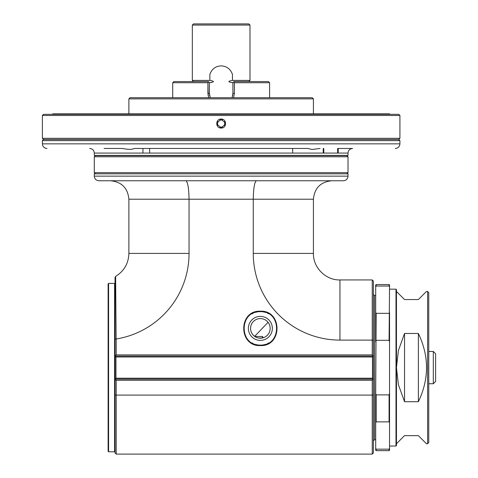 <?xml version="1.0" encoding="UTF-8"?>
<svg xmlns="http://www.w3.org/2000/svg" width="478" height="478" viewBox="0 0 478 478"><rect width="100%" height="100%" fill="white"/><g stroke="black" fill="none" stroke-linecap="round" stroke-linejoin="round"><path stroke-width="0.72" d="M108.124 308.388L108.124 283.866L108.584 283.406L108.584 451.794L108.124 451.334L108.124 308.388M115.043 394.888L115.043 452.947L116.196 454.1L372.243 454.1L372.243 395.091L116.196 395.091L115.043 394.888L115.043 379.132L115.043 451.334L114.583 451.794L114.583 283.406L108.584 283.406M116.196 454.1L116.196 380.285L115.043 379.132L115.043 277.389L115.622 276.392C124.131 271.092 128.552 263.438 128.887 253.418L189.043 253.418A86.685 86.685 0 0 1 116.196 338.992L116.196 354.909L372.243 354.909L373.396 356.062L373.396 452.947L372.243 454.1M116.196 354.909L115.043 356.062L373.396 356.062L373.396 281.1L373.396 356.062L372.47 356.988L115.969 356.988L115.043 356.062L115.043 308.388M375.702 295.512L374.549 295.512L374.549 439.682L373.396 440.835L373.396 442.568L373.396 379.132L372.243 380.285L372.243 395.091L373.396 394.888M116.196 380.285L372.243 380.285M115.043 379.132L373.396 379.132L372.47 378.212L115.969 378.212L115.043 379.132M372.47 356.988L372.47 378.212M115.969 356.988L115.969 378.212M110.43 180.756C121.639 181.849 127.793 188.003 128.887 199.207L253.262 199.207C253.477 188.075 254.529 181.927 256.417 180.756L185.882 180.756C187.776 181.927 188.828 188.075 189.043 199.207L189.043 253.418M253.262 253.418L313.419 253.418L313.419 199.207L253.262 199.207L253.262 253.418A86.685 86.685 0 0 0 339.948 340.103L372.243 340.103L372.243 354.909M260.367 345.57C238.205 346.658 238.205 310.108 260.367 311.202C282.528 310.114 282.522 346.658 260.367 345.57M115.043 339.201L116.196 338.992M116.13 338.824L115.622 276.392M373.396 340.312L372.243 340.103L372.243 279.947L373.396 281.1M221.153 180.756L343.407 180.756C346.209 180.481 347.745 178.945 348.02 176.143L94.286 176.143C94.554 178.945 96.096 180.481 98.898 180.756L221.153 180.756M348.02 176.143L348.02 173.837L94.286 173.837L94.286 176.143M221.153 172.683L348.02 172.683L348.02 156.766L94.286 156.766L94.286 172.683L221.153 172.683M94.286 156.766L95.439 155.613L346.867 155.613L348.02 156.766M165.502 155.38L163.948 155.613M161.642 155.613L160.351 155.38M94.286 153.074L348.02 153.074L348.02 155.38L94.286 155.38L94.286 153.074C94.011 150.271 92.475 148.736 89.673 148.461M320.015 148.461L312.074 149.477L307.916 148.467M104.085 148.461L122.29 148.461C127.034 149.351 130.5 149.554 132.693 149.07L132.292 149.196M134.473 148.461L132.693 149.07M134.778 148.461L307.527 148.461M42.381 143.848L399.919 143.848L399.919 140.622L42.381 140.622L42.381 143.848C42.656 146.65 44.191 148.186 46.993 148.461M42.381 140.622L43.534 139.468L398.766 139.468L399.919 140.622M221.153 138.315L399.919 138.315L399.919 115.479L42.381 115.479L42.381 138.315L221.153 138.315M221.153 128.05C215.321 128.313 215.327 118.783 221.153 119.052C226.978 118.789 226.978 128.313 221.153 128.05L221.153 127.357C216.241 124.818 216.241 122.278 221.153 119.745C226.064 122.278 226.064 124.818 221.153 127.357L222.384 127.148M42.381 115.479L43.534 114.326L398.766 114.326L399.919 115.479M390 114.326L389.54 113.86L52.765 113.86L52.299 114.326M327.968 113.86L327.346 113.86M326.701 113.86L326.217 113.86M318.223 113.86L318.844 113.86M319.489 113.86L319.973 113.86M330.633 113.86L328.571 113.86M313.419 98.868L312.265 97.715L130.04 97.715L128.887 98.868L313.419 98.868L313.419 113.86L313.968 113.86M126.748 113.86L126.371 113.86M125.834 113.86L125.272 113.86M111.673 113.86L112.043 113.86M112.587 113.86L113.149 113.86M109.396 113.86L108.369 113.86M112.3 113.86L110.914 113.86M110.478 113.86L110.083 113.86M259.59 318.611L258.825 318.701M258.09 318.85L257.367 319.053M256.017 319.597L255.389 319.937M254.23 320.738L253.704 321.192M252.772 322.184L252.36 322.728M252.33 322.77L251.99 323.289M251.667 323.869L251.135 325.088M250.932 325.715L250.591 327.657M250.562 328.308L250.639 329.623M250.747 330.268L250.896 330.913M251.087 331.547L251.32 332.162M251.595 332.766L251.918 333.357M252.276 333.925L252.677 334.469M253.119 334.982L254.666 336.363L268.05 322.297M267.614 321.79L267.13 321.288M266.593 320.816L266.067 320.409M266.013 320.368L265.386 319.967M265.29 319.907L264.824 319.657M264.722 319.603L264.029 319.292M263.91 319.244L263.39 319.059M263.318 319.035L262.583 318.838M261.848 318.695L261.102 318.611M258.568 338.024L262.338 337.988M262.984 337.832L264.238 337.39M265.433 336.775L265.965 336.434M266.001 336.404L266.545 335.998M267.065 335.544L268.009 334.522M268.815 333.357L269.461 332.049M269.712 331.35L270.058 329.868M270.142 329.097L270.166 328.643M270.172 328.308L270.13 327.508M269.855 325.912L269.61 325.124M269.574 325.028L269.305 324.365M268.941 323.636L268.522 322.943M255.18 336.703L255.712 337.014M255.832 337.074L256.262 337.289M256.823 337.528L257.977 337.892M396.459 289.632L396.459 445.568L395.999 446.028L395.999 289.172L396.459 289.632M389.54 446.028L395.999 446.028M389.54 289.172L395.999 289.172M389.08 450.64L389.08 449.165L376.162 449.165L375.702 448.448L376.162 449.165L376.162 450.64L389.08 450.64L389.54 450.18L389.54 422.594L389.08 421.871L389.08 394.894L389.54 393.454L389.54 341.74L389.08 340.306L389.54 286.752L389.08 286.029L389.08 284.559L389.54 285.019L389.54 286.752M376.162 449.165L389.08 449.165L389.54 448.448M376.162 450.64L375.702 450.18L375.702 422.594L376.162 421.871L389.08 421.871M376.162 286.029L389.08 286.029L376.162 286.029L375.702 286.752L376.162 286.029L376.162 284.559L389.08 284.559M376.162 284.559L375.702 285.019L375.702 312.606L376.162 313.323L389.08 313.323M389.54 341.74L389.54 312.606M376.162 313.323L375.702 393.454L376.162 394.894L389.08 394.894M376.162 340.306L389.08 340.306M389.54 422.594L389.54 393.454M376.162 394.894L376.162 421.871M375.702 393.454L375.702 422.594M375.702 312.606L375.702 341.74M260.367 318.581A9.805 9.805 0 0 1 270.172 328.386A9.805 9.805 0 0 1 260.367 338.191A9.805 9.805 0 0 1 250.562 328.386A9.805 9.805 0 0 1 260.367 318.581M260.367 316.388A11.998 11.998 0 0 0 248.369 328.386A11.998 11.998 0 0 0 260.367 340.378A11.998 11.998 0 0 0 272.358 328.386A11.998 11.998 0 0 0 260.367 316.388M259.297 311.698A16.724 16.724 0 0 0 258.228 311.799M257.17 311.967A16.724 16.724 0 0 0 256.124 312.206M255.097 312.516A16.724 16.724 0 0 0 254.768 312.624M253.107 313.317A16.724 16.724 0 0 0 252.157 313.813M252.157 342.953A16.724 16.724 0 0 0 253.107 343.449M254.768 344.142A16.724 16.724 0 0 0 255.097 344.256M256.124 344.56A16.724 16.724 0 0 0 257.17 344.799M258.228 344.973A16.724 16.724 0 0 0 259.297 345.074M261.436 311.698A16.724 16.724 0 0 1 262.506 311.799M263.563 311.967A16.724 16.724 0 0 1 264.609 312.206M265.637 312.51A16.724 16.724 0 0 1 265.965 312.624M267.626 313.317A16.724 16.724 0 0 1 268.576 313.813M268.576 342.953A16.724 16.724 0 0 1 267.626 343.449M265.965 344.142A16.724 16.724 0 0 1 265.637 344.256M264.609 344.56A16.724 16.724 0 0 1 263.563 344.799M262.506 344.973A16.724 16.724 0 0 1 261.436 345.074M260.367 345.11C238.791 346.138 238.791 310.628 260.367 311.662C281.942 310.628 281.942 346.138 260.367 345.11M219.952 119.936L221.35 119.751M221.457 119.757L221.762 119.793M222.073 119.859L222.372 119.942M224.511 121.759L224.684 122.129M224.774 122.38L224.863 122.709M224.863 124.4L224.774 124.728M224.678 124.985L224.499 125.361M220.842 127.345L220.537 127.303M220.215 127.238L219.916 127.148M217.795 125.338L217.621 124.973M217.532 124.722L217.442 124.394M217.371 123.981L217.347 123.683M217.347 123.42L217.371 123.121M217.645 122.075L217.825 121.699M281.954 155.38L280.658 155.613M278.357 155.613L276.804 155.38M323.224 153.074L323.224 148.461M338.215 153.074L338.215 148.461M268.439 81.565L269.592 82.724L234.387 82.724L234.387 93.329L234.387 82.724L233.646 81.989L234.071 81.565L268.439 81.565L234.071 81.565L232.917 82.724L232.917 93.329A11.765 11.765 0 0 1 232.894 94.07M232.32 97.034A11.765 11.765 0 0 1 232.069 97.715L232.917 93.329L234.387 93.329L233.599 97.715M248.835 81.565L249.988 80.412L232.451 80.412C227.546 81.242 227.701 82.007 232.917 82.706L232.356 82.718M209.985 97.04A11.765 11.765 0 0 0 210.236 97.715L209.388 93.329L209.388 82.724L208.653 81.989L207.918 82.724L172.713 82.724L172.713 97.715M232.822 94.811A11.765 11.765 0 0 1 232.702 95.558M209.603 95.564A11.765 11.765 0 0 1 209.484 94.817M209.412 94.07A11.765 11.765 0 0 1 209.388 93.329L207.918 93.329L207.918 82.724L208.139 95.678M208.707 97.715L207.918 93.329M210.906 82.652L211.204 82.604M208.653 81.989L208.235 81.565L173.867 81.565L208.235 81.565L209.388 82.718M232.451 80.412L232.451 74.377C230.468 68.987 226.703 66.155 221.153 65.88C215.602 66.155 211.838 68.987 209.854 74.377L209.854 80.412L192.317 80.412L193.471 81.565M209.854 80.412C214.759 81.242 214.604 82.001 209.388 82.706L209.854 82.724M214.437 23.9L193.471 23.9L192.317 25.053L249.988 25.053L249.988 80.412M214.347 23.9L248.835 23.9L249.988 25.053M428.754 383.744L433.313 383.744L435.619 381.438L435.619 353.756L433.313 351.45L428.754 351.45M433.313 383.744L433.313 351.45M426.448 291.478L418.375 299.551L426.448 291.478L427.601 291.478L428.754 292.632L428.754 442.568L427.601 443.721L426.448 443.721L418.375 435.649L426.448 443.721M396.459 443.721L404.537 435.649L396.459 443.721M404.537 299.551L396.459 291.478L404.537 299.551L418.375 299.551M427.601 291.478L427.601 443.721M404.537 435.649L418.375 435.649M396.459 367.606L398.401 384.659L404.537 401.717L418.375 401.717C429.226 378.97 429.226 356.224 418.375 333.483L418.375 401.717M418.375 333.483L404.537 333.483L398.401 350.535L396.459 367.588M266.879 335.711L267.31 335.305M263.247 337.755L262.494 336.458L262.494 337.952M254.804 336.458L262.494 336.458M404.537 333.483L404.537 401.717M339.948 340.103L339.948 279.947L372.243 279.947M221.153 119.052L221.153 119.745M114.583 451.794L108.584 451.794M115.043 283.866L114.583 283.406M313.419 253.418C313.054 267.59 325.769 280.311 339.948 279.947M313.419 199.207C314.512 188.003 320.666 181.849 331.875 180.756M346.867 173.837L348.02 172.683M95.439 173.837L94.286 172.683M338.663 148.461L352.633 148.461C349.806 148.76 348.271 150.301 348.02 153.074M399.919 143.848C399.65 146.65 398.108 148.186 395.306 148.461M398.766 139.468L399.919 138.315M43.534 139.468L42.381 138.315M128.887 98.868L128.887 113.86M149.644 153.074L149.644 148.461M292.661 153.074L292.661 148.461M142.952 153.074L142.952 148.461M374.549 295.512L373.396 294.358M374.549 439.682L375.702 439.682M337.641 153.074L337.641 148.461M323.797 153.074L323.797 148.461M128.887 199.207L128.887 253.418M269.592 82.724L269.592 97.715M192.317 25.053L192.317 80.412M173.867 81.565L172.713 82.724"/></g></svg>
